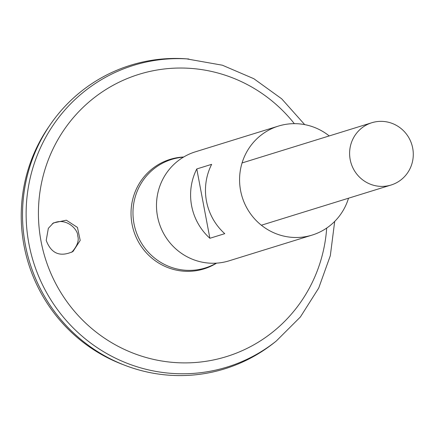 <?xml version="1.0" encoding="UTF-8"?>
<svg xmlns="http://www.w3.org/2000/svg" width="434" height="434" viewBox="0 0 434 434"><rect width="100%" height="100%" fill="white"/><g stroke="black" fill="none" stroke-linecap="round" stroke-linejoin="round"><path stroke-width="0.65" d="M348.524 198.213A57.049 55.59 -107.2 0 1 312.182 235.071A57.049 55.59 -107.2 0 1 242.194 197.036A57.049 55.59 -107.2 0 1 278.406 126.088A57.049 55.59 -107.2 0 1 284.704 124.542A57.049 55.59 -107.2 0 1 329.222 135.934M312.182 235.071L229.092 260.823A57.049 55.59 -107.2 0 1 159.104 222.788A57.049 55.59 -107.2 0 1 195.316 151.84L278.406 126.088M224.752 233.671L209.882 238.282A57.049 55.59 -107.2 0 1 196.781 168.951L211.651 164.34A57.049 55.59 72.8 0 0 224.752 233.671M196.781 168.951L209.882 238.282M48.331 228.344L53.393 222.935L66.331 220.201L77.447 227.421L80.209 240.393L72.999 251.492C60.131 257.357 51.201 253.657 46.216 240.393L48.331 228.344M334.695 221.416L330.323 255.68L318.708 288.057L300.393 316.972L276.268 341.043L274.25 342.643A158.925 154.862 -107.2 0 1 36.722 281.156A158.925 154.862 -107.2 0 1 148.244 60.901A158.925 154.862 -107.2 0 1 186.284 58.823L222.365 65.209L253.819 78.7L281.709 98.833L304.695 124.618M224.79 368.819A158.925 154.862 -107.2 0 1 124.883 365.309A158.925 154.862 -107.2 0 1 50.279 124.607A158.925 154.862 -107.2 0 1 130.688 65.209M124.883 365.309L122.09 364.234A156.587 152.578 -107.2 0 1 48.581 127.075L50.279 124.607M71.751 252.273C77.295 246.067 79.27 240.561 77.675 235.754C78.234 229.646 65.68 216.257 52.275 223.776M216.588 263.14A57.321 55.856 -107.2 0 1 134.893 234.251A57.321 55.856 -107.2 0 1 176.372 157.835A57.321 55.856 -107.2 0 1 183.691 157.005M216.268 263.161A56.816 55.362 -107.2 0 1 136.493 232.776A56.816 55.362 -107.2 0 1 177.918 157.884A56.816 55.362 -107.2 0 1 183.419 157.168M375.394 121.856A32.599 31.769 -107.2 0 1 412.3 146.307A32.599 31.769 -107.2 0 1 391.099 185.014A32.599 31.769 -107.2 0 1 351.101 163.282A32.599 31.769 -107.2 0 1 371.797 122.741A32.599 31.769 -107.2 0 1 375.394 121.856M326.694 228.067A147.761 143.979 -107.2 0 1 185.112 362.895A147.761 143.979 -107.2 0 1 39.201 228.593A147.761 143.979 -107.2 0 1 155.318 70.324A147.761 143.979 -107.2 0 1 294.333 123.657M276.268 341.043A157.927 153.886 -107.2 0 1 40.232 279.935A157.927 153.886 -107.2 0 1 151.054 61.075A157.927 153.886 -107.2 0 1 188.855 59.008M371.797 122.741L242.069 162.945M391.099 185.014L261.371 225.224"/></g></svg>
